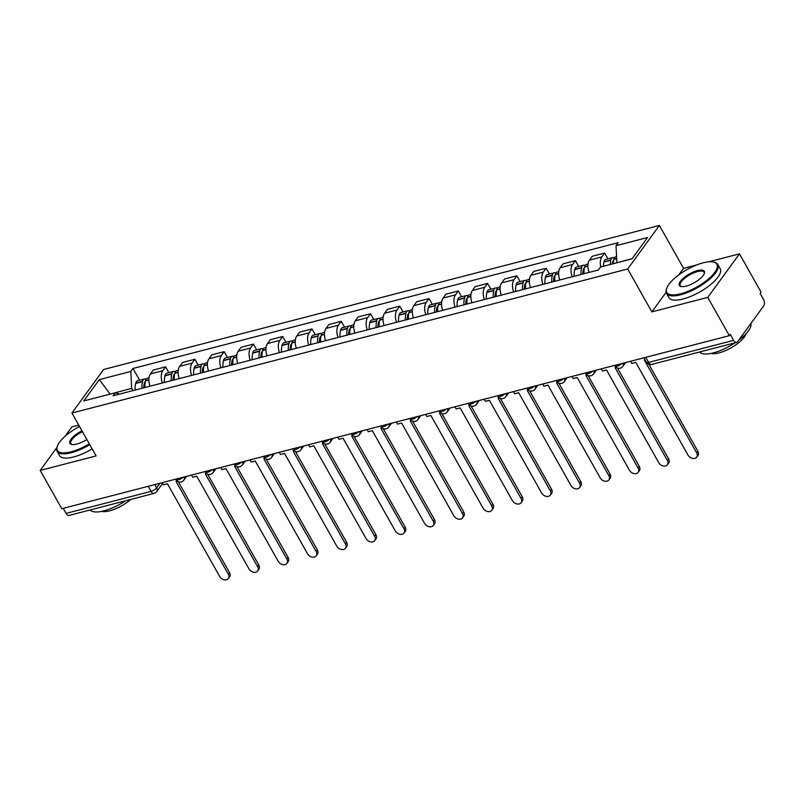 <?xml version="1.0" encoding="UTF-8"?>
<svg xmlns="http://www.w3.org/2000/svg" width="804" height="804" viewBox="0 0 804 804"><rect width="100%" height="100%" fill="white"/><g stroke="black" fill="none" stroke-linecap="round" stroke-linejoin="round"><path stroke-width="1.21" d="M78.742 425.105L71.888 426.884L64.953 436.411M696.907 264.878L683.561 268.335L659.38 225.442L103.636 369.488L71.938 413.035L627.693 268.978L651.863 311.882L707.781 297.39L729.349 335.67L61.767 508.711L40.2 470.42L96.108 455.928L71.938 413.035M707.781 297.39L739.469 253.843L708.555 261.863M739.469 253.843L761.046 292.133L760.122 293.4L763.478 299.359A4.713 2.673 75.5 0 1 763.8 305.751L737.65 341.68A4.713 2.673 75.5 0 1 736.665 342.393L651.672 364.423A4.713 2.673 -104.5 0 1 648.637 362.393L733.64 340.363A4.713 2.673 75.5 0 0 736.665 342.393M148.197 486.309L151.052 491.375A4.713 2.673 -104.5 0 0 154.087 493.395L69.084 515.424A4.713 2.673 -104.5 0 1 66.059 513.404L151.052 491.375A4.713 1.638 -29.4 0 0 156.649 487.857L160.016 483.244M63.204 508.339L66.059 513.404M56.893 447.496L40.2 470.42M733.64 340.363L730.273 334.404L729.349 335.67M600.789 266.938A10.834 6.161 -104.5 0 1 601.854 256.918L604.668 253.049L592.287 256.255L589.473 260.124A10.834 6.161 75.5 0 0 589.091 272.395M607.945 258.848L604.668 253.049M572.197 276.777A10.834 6.161 -104.5 0 1 572.579 264.506L575.403 260.637L563.021 263.843L560.197 267.712A10.834 6.161 75.5 0 0 559.815 279.983M578.669 266.436L575.403 260.637M542.931 284.355A10.834 6.161 -104.5 0 1 543.313 272.094L546.127 268.214L533.745 271.43L530.931 275.3A10.834 6.161 75.5 0 0 530.55 287.571M549.403 274.023L546.127 268.214M513.655 291.942A10.834 6.161 -104.5 0 1 514.047 279.681L516.861 275.802L504.48 279.018L501.656 282.887A10.834 6.161 75.5 0 0 501.274 295.158M520.138 281.611L516.861 275.802M484.39 299.53A10.834 6.161 -104.5 0 1 484.772 287.259L487.596 283.39L475.204 286.606L472.39 290.475A10.834 6.161 75.5 0 0 472.008 302.746M490.862 289.199L487.596 283.39M455.124 307.118A10.834 6.161 -104.5 0 1 455.506 294.847L458.32 290.978L445.939 294.184L443.125 298.063A10.834 6.161 75.5 0 0 442.733 310.324M461.596 296.787L458.32 290.978M425.849 314.706A10.834 6.161 -104.5 0 1 426.231 302.435L429.055 298.565L416.673 301.771L413.849 305.651A10.834 6.161 75.5 0 0 413.467 317.912M432.321 304.374L429.055 298.565M396.583 322.293A10.834 6.161 -104.5 0 1 396.965 310.022L399.779 306.153L387.397 309.359L384.583 313.238A10.834 6.161 75.5 0 0 384.191 325.499M403.055 311.962L399.779 306.153M367.307 329.881A10.834 6.161 -104.5 0 1 367.689 317.61L370.513 313.741L358.132 316.947L355.308 320.816A10.834 6.161 75.5 0 0 354.926 333.087M373.78 319.54L370.513 313.741M338.042 337.469A10.834 6.161 -104.5 0 1 338.424 325.198L341.238 321.329L328.856 324.535L326.042 328.404A10.834 6.161 75.5 0 0 325.66 340.675M344.514 327.127L341.238 321.329M308.766 345.057A10.834 6.161 -104.5 0 1 309.158 332.786L311.972 328.916L299.59 332.122L296.766 335.992A10.834 6.161 75.5 0 0 296.385 348.263M315.238 334.715L311.972 328.916M279.501 352.634A10.834 6.161 -104.5 0 1 279.882 340.373L282.707 336.494L270.315 339.71L267.501 343.579A10.834 6.161 75.5 0 0 267.119 355.85M285.973 342.303L282.707 336.494M250.235 360.222A10.834 6.161 -104.5 0 1 250.617 347.961L253.431 344.082L241.049 347.298L238.235 351.167A10.834 6.161 75.5 0 0 237.843 363.438M256.707 349.891L253.431 344.082M220.959 367.81A10.834 6.161 -104.5 0 1 221.341 355.549L224.165 351.67L211.784 354.886L208.96 358.755A10.834 6.161 75.5 0 0 208.578 371.026M227.431 357.478L224.165 351.67M191.694 375.398A10.834 6.161 -104.5 0 1 192.076 363.127L194.89 359.257L182.508 362.473L179.694 366.343A10.834 6.161 75.5 0 0 179.302 378.614M198.166 365.066L194.89 359.257M162.418 382.985A10.834 6.161 -104.5 0 1 162.8 370.714L165.624 366.845L153.242 370.051L150.418 373.93A10.834 6.161 75.5 0 0 150.036 386.191M168.89 372.654L165.624 366.845M632.165 258.647L616.949 262.747M616.879 262.617L616.025 245.692L647.552 237.522L632.024 258.848L600.508 267.018L598.337 270.003L113.123 395.759L115.294 392.784L83.777 400.945L99.304 379.619L130.821 371.448L131.665 388.372L109.947 394.171M616.025 245.692L618.196 242.707L132.992 368.473L130.821 371.448M659.38 225.442L627.693 268.978M683.561 268.335L678.817 274.857M666.104 292.314L651.863 311.882M110.168 394.111L99.304 379.619M132.941 390.623L131.665 388.372M139.625 380.242L132.992 368.473M119.434 394.131L115.294 392.784M696.646 452.873L697.842 451.215A5.417 4.04 36 0 1 697.912 455.526L696.706 457.174A5.417 4.04 -144 0 0 696.646 452.873L644.396 360.142L645.13 359.951M630.527 361.287L631.733 363.428L635.763 362.383L688.013 455.104A5.417 4.04 -144 0 0 692.395 458.391A5.417 4.04 -144 0 0 696.706 457.174M613.261 263.712A17.899 10.171 -104.5 0 1 613.824 259.491L613.894 259.22A5.95 3.377 -104.5 0 1 615.804 256.818L616.578 256.617M614.467 257.843A5.95 3.377 75.5 0 0 612.799 257.592A5.95 3.377 75.5 0 0 610.889 260.004L610.829 260.275A17.899 10.171 75.5 0 0 610.256 264.486M612.799 257.592L605.955 259.37A5.95 3.377 75.5 0 0 604.045 261.782L603.975 262.044A17.899 10.171 75.5 0 0 603.412 266.265M612.226 263.973A14.844 8.432 -104.5 0 1 612.578 261.993L612.648 261.722A2.884 1.638 -104.5 0 1 613.573 260.556A2.884 1.638 -104.5 0 1 613.603 260.546M697.842 451.215L648.858 364.282M667.37 460.461L668.576 458.803A5.417 4.04 36 0 1 668.637 463.114L667.441 464.762A5.417 4.04 -144 0 0 667.37 460.461L615.12 367.729L616.296 367.428M601.251 368.875L602.457 371.006L606.497 369.961L658.747 462.692A5.417 4.04 -144 0 0 663.129 465.978A5.417 4.04 -144 0 0 667.441 464.762M584.005 273.712A17.899 10.171 -104.5 0 1 584.558 267.079L584.629 266.807A5.95 3.377 -104.5 0 1 586.538 264.395L588.046 264.013M585.201 265.431A5.95 3.377 75.5 0 0 583.533 265.179A5.95 3.377 75.5 0 0 581.624 267.591L581.553 267.863A17.899 10.171 75.5 0 0 581.011 274.486M583.533 265.179L576.679 266.948A5.95 3.377 75.5 0 0 574.77 269.36L574.709 269.631A17.899 10.171 75.5 0 0 574.156 276.264M582.82 274.023A14.844 8.432 -104.5 0 1 583.312 269.581L583.372 269.31A2.884 1.638 -104.5 0 1 584.297 268.144A2.884 1.638 -104.5 0 1 584.337 268.134M668.576 458.803L617.422 368.021M638.105 468.039L639.301 466.39A5.417 4.04 36 0 1 639.371 470.702L638.165 472.35A5.417 4.04 -144 0 0 638.105 468.039L585.855 375.317L587.031 375.006M571.986 376.463L573.192 378.594L577.222 377.548L629.472 470.28A5.417 4.04 -144 0 0 633.853 473.566A5.417 4.04 -144 0 0 638.165 472.35M554.74 281.299A17.899 10.171 -104.5 0 1 555.293 274.666L555.353 274.395A5.95 3.377 -104.5 0 1 557.262 271.983L558.77 271.591M555.926 273.018A5.95 3.377 75.5 0 0 554.257 272.767A5.95 3.377 75.5 0 0 552.348 275.179L552.288 275.45A17.899 10.171 75.5 0 0 551.735 282.073M554.257 272.767L547.413 274.536A5.95 3.377 75.5 0 0 545.504 276.948L545.434 277.219A17.899 10.171 75.5 0 0 544.891 283.852M553.554 281.601A14.844 8.432 -104.5 0 1 554.036 277.169L554.107 276.898A2.884 1.638 -104.5 0 1 555.031 275.732A2.884 1.638 -104.5 0 1 555.061 275.722M639.301 466.39L588.146 375.609M608.839 475.626L610.035 473.978A5.417 4.04 36 0 1 610.105 478.29L608.899 479.938A5.417 4.04 -144 0 0 608.839 475.626L556.589 382.905L557.765 382.593M542.72 384.051L543.916 386.181L547.956 385.136L600.206 477.867A5.417 4.04 -144 0 0 604.588 481.154A5.417 4.04 -144 0 0 608.899 479.938M525.474 288.887A17.899 10.171 -104.5 0 1 526.017 282.254L526.087 281.983A5.95 3.377 -104.5 0 1 527.997 279.571L529.504 279.179M526.66 280.606A5.95 3.377 75.5 0 0 524.992 280.355A5.95 3.377 75.5 0 0 523.082 282.767L523.012 283.038A17.899 10.171 75.5 0 0 522.469 289.661M524.992 280.355L518.148 282.124A5.95 3.377 75.5 0 0 516.238 284.536L516.168 284.807A17.899 10.171 75.5 0 0 515.615 291.44M524.278 289.189A14.844 8.432 -104.5 0 1 524.771 284.757L524.831 284.485A2.884 1.638 -104.5 0 1 525.756 283.32A2.884 1.638 -104.5 0 1 525.796 283.309M610.035 473.978L558.88 383.186M579.563 483.214L580.769 481.566A5.417 4.04 36 0 1 580.83 485.877L579.634 487.525A5.417 4.04 -144 0 0 579.563 483.214L527.313 390.493L528.489 390.181M513.444 391.638L514.65 393.769L518.68 392.724L570.93 485.455A5.417 4.04 -144 0 0 575.312 488.742A5.417 4.04 -144 0 0 579.634 487.525M496.199 296.475A17.899 10.171 -104.5 0 1 496.751 289.842L496.812 289.571A5.95 3.377 -104.5 0 1 498.721 287.159L500.229 286.767M497.385 288.194A5.95 3.377 75.5 0 0 495.726 287.943A5.95 3.377 75.5 0 0 493.817 290.344L493.746 290.616A17.899 10.171 75.5 0 0 493.194 297.249M495.726 287.943L488.872 289.711A5.95 3.377 75.5 0 0 486.963 292.123L486.902 292.395A17.899 10.171 75.5 0 0 486.35 299.028M495.013 296.776A14.844 8.432 -104.5 0 1 495.495 292.344L495.565 292.073A2.884 1.638 -104.5 0 1 496.49 290.907A2.884 1.638 -104.5 0 1 496.52 290.897M580.769 481.566L529.605 390.774M550.298 490.802L551.494 489.154A5.417 4.04 36 0 1 551.564 493.455L550.358 495.113A5.417 4.04 -144 0 0 550.298 490.802L498.048 398.07L499.224 397.769M484.179 399.226L485.385 401.357L489.415 400.312L541.665 493.043A5.417 4.04 -144 0 0 546.047 496.329A5.417 4.04 -144 0 0 550.358 495.113M466.933 304.063A17.899 10.171 -104.5 0 1 467.476 297.43L467.546 297.158A5.95 3.377 -104.5 0 1 469.456 294.746L470.963 294.354M468.119 295.782A5.95 3.377 75.5 0 0 466.451 295.52A5.95 3.377 75.5 0 0 464.541 297.932L464.481 298.204A17.899 10.171 75.5 0 0 463.928 304.837M466.451 295.52L459.607 297.299A5.95 3.377 75.5 0 0 457.697 299.711L457.627 299.982A17.899 10.171 75.5 0 0 457.084 306.615M465.737 304.364A14.844 8.432 -104.5 0 1 466.23 299.932L466.29 299.661A2.884 1.638 -104.5 0 1 467.224 298.485A2.884 1.638 -104.5 0 1 467.255 298.485M551.494 489.154L500.339 398.362M703.108 262.858A28.743 10.01 -29.4 0 0 666.757 288.204A28.743 10.01 -29.4 0 0 680.566 293.832A28.743 10.01 -29.4 0 0 710.897 276.747A28.743 10.01 -29.4 0 0 713.259 262.003A28.743 10.01 -29.4 0 0 703.108 262.858M713.259 262.003L714.103 262.184A29.446 10.251 150.6 0 1 717.811 264.466A29.446 10.251 150.6 0 1 708.053 280.516A29.446 10.251 150.6 0 1 680.606 294.787A29.446 10.251 150.6 0 1 666.506 293.38A29.446 10.251 150.6 0 1 666.466 289.028L666.757 288.204M697.47 270.606A14.371 5.005 150.6 0 1 704.364 273.42A14.371 5.005 150.6 0 1 686.194 286.093A14.371 5.005 150.6 0 1 681.119 286.515A14.371 5.005 150.6 0 1 682.305 279.149A14.371 5.005 150.6 0 1 697.47 270.606M704.193 273.842A13.658 4.754 -29.4 0 0 704.063 272.214A13.658 4.754 -29.4 0 0 697.52 271.561A13.658 4.754 -29.4 0 0 684.787 278.184A13.658 4.754 -29.4 0 0 680.254 285.631A13.658 4.754 -29.4 0 0 681.571 286.586M735.087 342.795A29.446 10.251 150.6 0 1 713.349 352.896A29.446 10.251 150.6 0 1 699.601 352.001M746.022 333.76A21.206 7.387 150.6 0 1 719.077 352.876A21.206 7.387 150.6 0 1 711.158 353.398M717.811 264.466L720.193 268.697A29.446 10.251 150.6 0 1 710.434 284.747A29.446 10.251 150.6 0 1 682.998 299.028A29.446 10.251 150.6 0 1 668.888 297.611L666.506 293.38M750.906 323.459A29.446 10.251 150.6 0 1 738.675 340.263M79.526 426.482A28.743 10.01 -29.4 0 0 57.345 446.16A28.743 10.01 -29.4 0 0 71.144 451.788A28.743 10.01 -29.4 0 0 89.314 443.868M89.767 444.662A29.446 10.251 150.6 0 1 71.194 452.752A29.446 10.251 150.6 0 1 57.094 451.335A29.446 10.251 150.6 0 1 57.054 446.984L57.345 446.16M86.842 439.476A14.371 5.005 150.6 0 1 76.782 444.049A14.371 5.005 150.6 0 1 71.707 444.471A14.371 5.005 150.6 0 1 71.114 439.084A14.371 5.005 150.6 0 1 81.998 430.874M125.675 500.751A29.446 10.251 150.6 0 1 103.927 510.852A29.446 10.251 150.6 0 1 90.179 509.957M130.72 499.445A21.206 7.387 150.6 0 1 109.656 510.831A21.206 7.387 150.6 0 1 101.746 511.354M92.148 448.893A29.446 10.251 150.6 0 1 73.576 456.984A29.446 10.251 150.6 0 1 59.476 455.566L57.094 451.335M82.44 431.668A13.658 4.754 -29.4 0 0 70.842 443.587A13.658 4.754 -29.4 0 0 72.159 444.542M521.022 498.39L522.228 496.741A5.417 4.04 36 0 1 522.288 501.043L521.092 502.701A5.417 4.04 -144 0 0 521.022 498.39L468.772 405.658L469.948 405.357M454.903 406.804L456.109 408.945L460.139 407.899L512.389 500.631A5.417 4.04 -144 0 0 516.771 503.917A5.417 4.04 -144 0 0 521.092 502.701M437.657 311.64A17.899 10.171 -104.5 0 1 438.21 305.017L438.27 304.746A5.95 3.377 -104.5 0 1 440.18 302.334L441.697 301.942M438.853 303.359A5.95 3.377 75.5 0 0 437.185 303.108A5.95 3.377 75.5 0 0 435.276 305.52L435.205 305.791A17.899 10.171 75.5 0 0 434.662 312.424M437.185 303.108L430.331 304.887A5.95 3.377 75.5 0 0 428.421 307.299L428.361 307.57A17.899 10.171 75.5 0 0 427.808 314.193M436.471 311.952A14.844 8.432 -104.5 0 1 436.954 307.52L437.024 307.249A2.884 1.638 -104.5 0 1 437.949 306.073A2.884 1.638 -104.5 0 1 437.979 306.073M522.228 496.741L471.074 405.95M491.757 505.977L492.952 504.329A5.417 4.04 36 0 1 493.023 508.63L491.817 510.279A5.417 4.04 -144 0 0 491.757 505.977L439.507 413.246L440.682 412.944M425.638 414.392L426.844 416.532L430.874 415.487L483.124 508.208A5.417 4.04 -144 0 0 487.505 511.505A5.417 4.04 -144 0 0 491.817 510.279M408.392 319.228A17.899 10.171 -104.5 0 1 408.934 312.605L409.005 312.334A5.95 3.377 -104.5 0 1 410.914 309.922L412.422 309.53M409.578 310.947A5.95 3.377 75.5 0 0 407.909 310.696A5.95 3.377 75.5 0 0 406 313.108L405.94 313.379A17.899 10.171 75.5 0 0 405.387 320.012M407.909 310.696L401.065 312.475A5.95 3.377 75.5 0 0 399.156 314.887L399.085 315.158A17.899 10.171 75.5 0 0 398.543 321.781M407.206 319.54A14.844 8.432 -104.5 0 1 407.688 315.108L407.759 314.836A2.884 1.638 -104.5 0 1 408.683 313.661A2.884 1.638 -104.5 0 1 408.713 313.65M492.952 504.329L441.798 413.537M462.481 513.565L463.687 511.917A5.417 4.04 36 0 1 463.747 516.218L462.551 517.866A5.417 4.04 -144 0 0 462.481 513.565L410.231 420.834L411.407 420.532M396.362 421.979L397.568 424.12L401.608 423.075L453.858 515.796A5.417 4.04 -144 0 0 458.24 519.093A5.417 4.04 -144 0 0 462.551 517.866M379.116 326.816A17.899 10.171 -104.5 0 1 379.669 320.193L379.739 319.922A5.95 3.377 -104.5 0 1 381.649 317.51L383.156 317.118M380.312 318.535A5.95 3.377 75.5 0 0 378.644 318.283A5.95 3.377 75.5 0 0 376.734 320.695L376.664 320.967A17.899 10.171 75.5 0 0 376.121 327.6M378.644 318.283L371.79 320.062A5.95 3.377 75.5 0 0 369.88 322.474L369.82 322.746A17.899 10.171 75.5 0 0 369.267 329.369M377.93 327.127A14.844 8.432 -104.5 0 1 378.423 322.685L378.483 322.424A2.884 1.638 -104.5 0 1 379.408 321.248A2.884 1.638 -104.5 0 1 379.448 321.238M463.687 511.917L412.532 421.125M433.215 521.153L434.411 519.495A5.417 4.04 36 0 1 434.482 523.806L433.276 525.454A5.417 4.04 -144 0 0 433.215 521.153L380.965 428.421L382.141 428.12M367.096 429.567L368.302 431.708L372.332 430.663L424.582 523.384A5.417 4.04 -144 0 0 428.964 526.68A5.417 4.04 -144 0 0 433.276 525.454M349.851 334.404A17.899 10.171 -104.5 0 1 350.403 327.771L350.464 327.509A5.95 3.377 -104.5 0 1 352.373 325.097L353.881 324.705M351.036 326.122A5.95 3.377 75.5 0 0 349.368 325.871A5.95 3.377 75.5 0 0 347.459 328.283L347.398 328.555A17.899 10.171 75.5 0 0 346.846 335.188M349.368 325.871L342.524 327.65A5.95 3.377 75.5 0 0 340.615 330.062L340.544 330.333A17.899 10.171 75.5 0 0 340.002 336.956M348.665 334.715A14.844 8.432 -104.5 0 1 349.147 330.273L349.217 330.002A2.884 1.638 -104.5 0 1 350.142 328.836A2.884 1.638 -104.5 0 1 350.172 328.826M434.411 519.495L383.257 428.713M403.95 528.741L405.146 527.082A5.417 4.04 36 0 1 405.216 531.394L404.01 533.042A5.417 4.04 -144 0 0 403.95 528.741L351.7 436.009L352.876 435.708M337.831 437.155L339.027 439.296L343.067 438.25L395.317 530.972A5.417 4.04 -144 0 0 399.699 534.258A5.417 4.04 -144 0 0 404.01 533.042M320.575 341.991A17.899 10.171 -104.5 0 1 321.128 335.358L321.198 335.087A5.95 3.377 -104.5 0 1 323.107 332.675L324.615 332.293M321.771 333.71A5.95 3.377 75.5 0 0 320.103 333.459A5.95 3.377 75.5 0 0 318.193 335.871L318.123 336.142A17.899 10.171 75.5 0 0 317.58 342.765M320.103 333.459L313.258 335.238A5.95 3.377 75.5 0 0 311.349 337.64L311.279 337.911A17.899 10.171 75.5 0 0 310.726 344.544M319.389 342.303A14.844 8.432 -104.5 0 1 319.881 337.861L319.942 337.59A2.884 1.638 -104.5 0 1 320.866 336.424A2.884 1.638 -104.5 0 1 320.907 336.414M405.146 527.082L353.991 436.301M374.674 536.318L375.88 534.67A5.417 4.04 36 0 1 375.94 538.981L374.744 540.63A5.417 4.04 -144 0 0 374.674 536.318L322.424 443.597L323.6 443.285M308.555 444.743L309.761 446.873L313.791 445.828L366.041 538.559A5.417 4.04 -144 0 0 370.423 541.846A5.417 4.04 -144 0 0 374.744 540.63M291.309 349.579A17.899 10.171 -104.5 0 1 291.862 342.946L291.922 342.675A5.95 3.377 -104.5 0 1 293.832 340.263L295.339 339.871M292.495 341.298A5.95 3.377 75.5 0 0 290.837 341.047A5.95 3.377 75.5 0 0 288.927 343.459L288.857 343.73A17.899 10.171 75.5 0 0 288.304 350.353M290.837 341.047L283.983 342.816A5.95 3.377 75.5 0 0 282.073 345.228L282.013 345.499A17.899 10.171 75.5 0 0 281.46 352.132M290.123 349.891A14.844 8.432 -104.5 0 1 290.606 345.449L290.676 345.177A2.884 1.638 -104.5 0 1 291.601 344.011A2.884 1.638 -104.5 0 1 291.631 344.001M375.88 534.67L324.715 443.888M345.408 543.906L346.604 542.258A5.417 4.04 36 0 1 346.675 546.569L345.469 548.217A5.417 4.04 -144 0 0 345.408 543.906L293.158 451.185L294.334 450.873M279.289 452.33L280.485 454.461L284.526 453.416L336.775 546.147A5.417 4.04 -144 0 0 341.157 549.433A5.417 4.04 -144 0 0 345.469 548.217M262.044 357.167A17.899 10.171 -104.5 0 1 262.586 350.534L262.657 350.263A5.95 3.377 -104.5 0 1 264.566 347.851L266.074 347.459M263.23 348.886A5.95 3.377 75.5 0 0 261.561 348.634A5.95 3.377 75.5 0 0 259.652 351.046L259.591 351.318A17.899 10.171 75.5 0 0 259.039 357.941M261.561 348.634L254.717 350.403A5.95 3.377 75.5 0 0 252.808 352.815L252.737 353.087A17.899 10.171 75.5 0 0 252.185 359.72M260.848 357.468A14.844 8.432 -104.5 0 1 261.34 353.036L261.401 352.765A2.884 1.638 -104.5 0 1 262.335 351.599A2.884 1.638 -104.5 0 1 262.365 351.589M346.604 542.258L295.45 451.476M316.133 551.494L317.339 549.846A5.417 4.04 36 0 1 317.399 554.157L316.203 555.805A5.417 4.04 -144 0 0 316.133 551.494L263.883 458.772L265.059 458.461M250.014 459.918L251.22 462.049L255.25 461.004L307.5 553.735A5.417 4.04 -144 0 0 311.882 557.021A5.417 4.04 -144 0 0 316.203 555.805M232.768 364.755A17.899 10.171 -104.5 0 1 233.321 358.122L233.381 357.85A5.95 3.377 -104.5 0 1 235.291 355.438L236.808 355.046M233.964 356.473A5.95 3.377 75.5 0 0 232.296 356.222A5.95 3.377 75.5 0 0 230.386 358.634L230.316 358.906A17.899 10.171 75.5 0 0 229.763 365.529M232.296 356.222L225.442 357.991A5.95 3.377 75.5 0 0 223.532 360.403L223.472 360.674A17.899 10.171 75.5 0 0 222.919 367.307M231.582 365.056A14.844 8.432 -104.5 0 1 232.065 360.624L232.135 360.353A2.884 1.638 -104.5 0 1 233.059 359.187A2.884 1.638 -104.5 0 1 233.09 359.177M317.339 549.846L266.184 459.054M286.867 559.081L288.063 557.433A5.417 4.04 36 0 1 288.133 561.735L286.927 563.393A5.417 4.04 -144 0 0 286.867 559.081L234.617 466.35L235.793 466.049M220.748 467.506L221.954 469.636L225.984 468.591L278.234 561.323A5.417 4.04 -144 0 0 282.616 564.609A5.417 4.04 -144 0 0 286.927 563.393M203.502 372.342A17.899 10.171 -104.5 0 1 204.045 365.709L204.115 365.438A5.95 3.377 -104.5 0 1 206.025 363.026L207.532 362.634M204.688 364.061A5.95 3.377 75.5 0 0 203.02 363.8A5.95 3.377 75.5 0 0 201.111 366.212L201.05 366.483A17.899 10.171 75.5 0 0 200.497 373.116M203.02 363.8L196.176 365.579A5.95 3.377 75.5 0 0 194.266 367.991L194.196 368.262A17.899 10.171 75.5 0 0 193.653 374.895M202.317 372.644A14.844 8.432 -104.5 0 1 202.799 368.212L202.869 367.941A2.884 1.638 -104.5 0 1 203.794 366.765A2.884 1.638 -104.5 0 1 203.824 366.765M288.063 557.433L236.909 466.642M257.592 566.669L258.798 565.021A5.417 4.04 36 0 1 258.858 569.322L257.662 570.981A5.417 4.04 -144 0 0 257.592 566.669L205.342 473.938L206.517 473.636M191.473 475.094L192.679 477.224L196.719 476.179L248.969 568.91A5.417 4.04 -144 0 0 253.35 572.197A5.417 4.04 -144 0 0 257.662 570.981M174.227 379.92A17.899 10.171 -104.5 0 1 174.78 373.297L174.85 373.026A5.95 3.377 -104.5 0 1 176.759 370.614L178.267 370.222M175.423 371.649A5.95 3.377 75.5 0 0 173.754 371.388A5.95 3.377 75.5 0 0 171.845 373.8L171.775 374.071A17.899 10.171 75.5 0 0 171.232 380.704M173.754 371.388L166.9 373.167A5.95 3.377 75.5 0 0 164.991 375.579L164.931 375.85A17.899 10.171 75.5 0 0 164.378 382.483M173.041 380.232A14.844 8.432 -104.5 0 1 173.533 375.8L173.594 375.528A2.884 1.638 -104.5 0 1 174.518 374.352A2.884 1.638 -104.5 0 1 174.558 374.352M258.798 565.021L207.643 474.229M228.326 574.257L229.522 572.609A5.417 4.04 36 0 1 229.592 576.91L228.386 578.558A5.417 4.04 -144 0 0 228.326 574.257L176.076 481.526L177.252 481.224M162.207 482.671L163.413 484.812L167.443 483.767L219.693 576.498A5.417 4.04 -144 0 0 224.075 579.784A5.417 4.04 -144 0 0 228.386 578.558M144.961 387.508A17.899 10.171 -104.5 0 1 145.514 380.885L145.574 380.614A5.95 3.377 -104.5 0 1 147.484 378.202L148.991 377.81M146.147 379.227A5.95 3.377 75.5 0 0 144.479 378.975A5.95 3.377 75.5 0 0 142.569 381.387L142.509 381.659A17.899 10.171 75.5 0 0 141.956 388.292M144.479 378.975L137.635 380.754A5.95 3.377 75.5 0 0 135.725 383.166L135.655 383.438A17.899 10.171 75.5 0 0 135.112 390.061M143.775 387.819A14.844 8.432 -104.5 0 1 144.258 383.387L144.328 383.116A2.884 1.638 -104.5 0 1 145.253 381.94A2.884 1.638 -104.5 0 1 145.283 381.93M229.522 572.609L178.367 481.817M175.614 479.204L175.895 479.707A4.713 1.638 -29.4 0 0 178.156 479.938A4.713 1.638 -29.4 0 0 182.96 477.295M204.879 471.616L205.171 472.129A4.713 1.638 -29.4 0 0 207.422 472.35A4.713 1.638 -29.4 0 0 212.226 469.707M234.145 464.029L234.436 464.541A4.713 1.638 -29.4 0 0 236.698 464.762A4.713 1.638 -29.4 0 0 241.501 462.119M263.421 456.441L263.702 456.953A4.713 1.638 -29.4 0 0 265.963 457.174A4.713 1.638 -29.4 0 0 270.767 454.541M292.686 448.853L292.978 449.366A4.713 1.638 -29.4 0 0 295.229 449.587A4.713 1.638 -29.4 0 0 300.033 446.954M321.962 441.265L322.243 441.778A4.713 1.638 -29.4 0 0 324.504 441.999A4.713 1.638 -29.4 0 0 329.308 439.366M351.227 433.678L351.519 434.19A4.713 1.638 -29.4 0 0 353.77 434.421A4.713 1.638 -29.4 0 0 358.574 431.778M380.503 426.09L380.784 426.602A4.713 1.638 -29.4 0 0 383.046 426.834A4.713 1.638 -29.4 0 0 387.85 424.19M409.769 418.512L410.06 419.015A4.713 1.638 -29.4 0 0 412.311 419.246A4.713 1.638 -29.4 0 0 417.115 416.603M439.034 410.924L439.326 411.427A4.713 1.638 -29.4 0 0 441.587 411.658A4.713 1.638 -29.4 0 0 446.391 409.015M468.31 403.337L468.591 403.849A4.713 1.638 -29.4 0 0 470.853 404.07A4.713 1.638 -29.4 0 0 475.656 401.427M497.575 395.749L497.867 396.261A4.713 1.638 -29.4 0 0 500.118 396.483A4.713 1.638 -29.4 0 0 504.922 393.839M526.851 388.161L527.133 388.674A4.713 1.638 -29.4 0 0 529.394 388.895A4.713 1.638 -29.4 0 0 534.198 386.262M556.117 380.573L556.408 381.086A4.713 1.638 -29.4 0 0 558.659 381.307A4.713 1.638 -29.4 0 0 563.463 378.674M585.392 372.986L585.674 373.498A4.713 1.638 -29.4 0 0 587.935 373.719A4.713 1.638 -29.4 0 0 592.739 371.086M614.658 365.398L614.949 365.91A4.713 1.638 -29.4 0 0 617.201 366.142A4.713 1.638 -29.4 0 0 622.005 363.498M154.81 484.591L156.649 487.857A4.713 3.507 -144 0 1 156.71 491.606L162.639 483.455M179.694 366.343L192.076 363.127M208.96 358.755L221.341 355.549M238.235 351.167L250.617 347.961M267.501 343.579L279.882 340.373M296.766 335.992L309.158 332.786M326.042 328.404L338.424 325.198M355.308 320.816L367.689 317.61M384.583 313.238L396.965 310.022M413.849 305.651L426.231 302.435M443.125 298.063L455.506 294.847M472.39 290.475L484.772 287.259M501.656 282.887L514.047 279.681M530.931 275.3L543.313 272.094M560.197 267.712L572.579 264.506M589.473 260.124L601.854 256.918M150.418 373.93L162.8 370.714M623.09 363.217A4.713 3.507 36 0 1 622.859 366.373L625.633 362.554M593.814 370.805A4.713 3.507 36 0 1 593.593 373.96L596.367 370.141M564.549 378.393A4.713 3.507 36 0 1 564.318 381.548L567.091 377.729M535.273 385.98A4.713 3.507 36 0 1 535.052 389.126L537.826 385.317M506.007 393.568A4.713 3.507 36 0 1 505.776 396.714L508.56 392.905M476.742 401.146A4.713 3.507 36 0 1 476.511 404.301L479.284 400.492M447.466 408.733A4.713 3.507 36 0 1 447.245 411.889L450.019 408.08M418.201 416.321A4.713 3.507 36 0 1 417.969 419.477L420.743 415.658M388.925 423.909A4.713 3.507 36 0 1 388.704 427.065L391.478 423.246M359.659 431.497A4.713 3.507 36 0 1 359.428 434.652L362.202 430.833M330.384 439.084A4.713 3.507 36 0 1 330.163 442.24L332.936 438.421M301.118 446.672A4.713 3.507 36 0 1 300.887 449.828L303.671 446.009M271.852 454.26A4.713 3.507 36 0 1 271.621 457.416L274.395 453.597M242.577 461.848A4.713 3.507 36 0 1 242.346 464.993L245.13 461.184M213.311 469.425A4.713 3.507 36 0 1 213.08 472.581L215.854 468.772M184.036 477.013A4.713 3.507 36 0 1 183.814 480.169L186.588 476.36M643.934 357.81L646.386 362.172A4.713 1.638 -29.4 0 0 648.637 362.393L645.783 357.338M613.824 259.491L616.678 258.757M613.894 259.22L616.668 258.506M604.045 261.782L610.889 260.004M603.975 262.044L610.829 260.275M612.447 262.566L613.351 262.335M584.558 267.079L587.905 266.214M584.629 266.807L587.905 265.963M574.77 269.36L581.624 267.591M574.709 269.631L581.553 267.863M583.181 270.154L584.086 269.913M555.293 274.666L558.639 273.802M555.353 274.395L558.639 273.551M545.504 276.948L552.348 275.179M545.434 277.219L552.288 275.45M553.906 277.742L554.81 277.501M526.017 282.254L529.364 281.39M526.087 281.983L529.364 281.139M516.238 284.536L523.082 282.767M516.168 284.807L523.012 283.038M524.64 285.33L525.545 285.088M496.751 289.842L500.098 288.978M496.812 289.571L500.098 288.716M486.963 292.123L493.817 290.344M486.902 292.395L493.746 290.616M495.375 292.907L496.269 292.676M467.476 297.43L470.822 296.565M467.546 297.158L470.822 296.304M457.697 299.711L464.541 297.932M457.627 299.982L464.481 298.204M466.099 300.495L467.003 300.264M438.21 305.017L441.557 304.143M438.27 304.746L441.557 303.892M428.421 307.299L435.276 305.52M428.361 307.57L435.205 305.791M436.833 308.083L437.738 307.852M408.934 312.605L412.281 311.731M409.005 312.334L412.281 311.48M399.156 314.887L406 313.108M399.085 315.158L405.94 313.379M407.558 315.671L408.462 315.439M379.669 320.193L383.016 319.319M379.739 319.922L383.016 319.067M369.88 322.474L376.734 320.695M369.82 322.746L376.664 320.967M378.292 323.258L379.197 323.027M350.403 327.771L353.75 326.906M350.464 327.509L353.75 326.655M340.615 330.062L347.459 328.283M340.544 330.333L347.398 328.555M349.016 330.846L349.921 330.615M321.128 335.358L324.474 334.494M321.198 335.087L324.474 334.243M311.349 337.64L318.193 335.871M311.279 337.911L318.123 336.142M319.751 338.434L320.655 338.203M291.862 342.946L295.209 342.082M291.922 342.675L295.209 341.831M282.073 345.228L288.927 343.459M282.013 345.499L288.857 343.73M290.485 346.021L291.38 345.78M262.586 350.534L265.933 349.67M262.657 350.263L265.933 349.418M252.808 352.815L259.652 351.046M252.737 353.087L259.591 351.318M261.21 353.609L262.114 353.368M233.321 358.122L236.667 357.257M233.381 357.85L236.667 357.006M223.532 360.403L230.386 358.634M223.472 360.674L230.316 358.906M231.944 361.197L232.848 360.956M204.045 365.709L207.392 364.845M204.115 365.438L207.392 364.584M194.266 367.991L201.111 366.212M194.196 368.262L201.05 366.483M202.668 368.775L203.573 368.544M174.78 373.297L178.126 372.433M174.85 373.026L178.126 372.172M164.991 375.579L171.845 373.8M164.931 375.85L171.775 374.071M173.403 376.362L174.307 376.131M145.514 380.885L148.861 380.011M145.574 380.614L148.851 379.759M135.725 383.166L142.569 381.387M135.655 383.438L142.509 381.659M144.127 383.95L145.032 383.719M614.949 365.91A4.713 4.713 0 0 0 622.859 366.373M585.674 373.498A4.713 4.713 0 0 0 593.593 373.96M556.408 381.086A4.713 4.713 0 0 0 564.318 381.548M527.133 388.674A4.713 4.713 0 0 0 535.052 389.126M497.867 396.261A4.713 4.713 0 0 0 505.776 396.714M468.591 403.849A4.713 4.713 0 0 0 476.511 404.301M439.326 411.427A4.713 4.713 0 0 0 447.245 411.889M410.06 419.015A4.713 4.713 0 0 0 417.969 419.477M380.784 426.602A4.713 4.713 0 0 0 388.704 427.065M351.519 434.19A4.713 4.713 0 0 0 359.428 434.652M322.243 441.778A4.713 4.713 0 0 0 330.163 442.24M292.978 449.366A4.713 4.713 0 0 0 300.887 449.828M263.702 456.953A4.713 4.713 0 0 0 271.621 457.416M234.436 464.541A4.713 4.713 0 0 0 242.346 464.993M205.171 472.129A4.713 4.713 0 0 0 213.08 472.581M175.895 479.707A4.713 4.713 0 0 0 183.814 480.169M154.087 493.395A4.713 4.713 0 0 0 156.71 491.606M646.386 362.172A4.713 4.713 0 0 0 651.672 364.423"/></g></svg>
